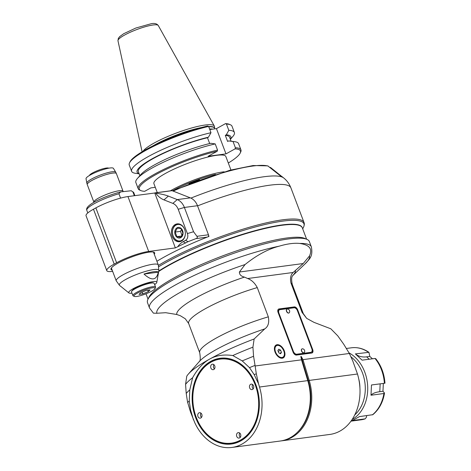 <?xml version="1.0" encoding="UTF-8"?>
<svg xmlns="http://www.w3.org/2000/svg" width="471" height="471" viewBox="0 0 471 471"><rect width="100%" height="100%" fill="white"/><g stroke="black" fill="none" stroke-linecap="round" stroke-linejoin="round"><path stroke-width="0.71" d="M208.6 235.4L208.983 236.413A88.23 16.185 -20.7 0 0 156.914 261.252M302.264 227.705A84.768 15.549 159.3 0 0 245.397 233.428A84.768 15.549 159.3 0 0 158.774 271.019M269.647 167.24L270.678 167.599L281.793 176.495M267.781 165.874L280.445 175.877A84.609 15.519 -20.7 0 1 282.37 176.89L283.648 177.92A85.451 15.678 159.3 0 0 190.92 198.097M215.494 174.405A37.586 6.894 159.3 0 0 173.516 190.266M224.202 171.797A38.451 7.053 159.3 0 0 222.889 171.95A38.451 7.053 159.3 0 0 170.361 190.837M157.273 192.574L153.911 183.678A38.451 7.053 -20.7 0 1 175.76 168.3A38.451 7.053 -20.7 0 1 216.607 155.33A38.451 7.053 -20.7 0 1 225.845 156.502L230.931 169.966M228.311 163.019A54.065 9.92 159.3 0 0 240.216 153.046A54.065 9.92 159.3 0 0 235.064 148.871L225.986 153.887L208.153 156.26L217.231 151.244A54.065 9.92 159.3 0 0 160.058 172.374A54.065 9.92 159.3 0 0 140.847 190.596A54.065 9.92 159.3 0 0 144.691 191.303L150.867 187.894L155.283 187.305M225.521 123.62L226.445 124.073A54.93 10.079 -20.7 0 1 230.449 124.797L229.365 124.326A54.065 9.92 -20.7 0 0 225.521 123.62L216.442 128.636L225.986 153.887M216.442 128.636L209.778 129.519M210.979 132.698A54.93 10.079 159.3 0 0 156.837 152.139A54.93 10.079 159.3 0 0 131.615 171.303L129.254 165.044A54.93 10.079 -20.7 0 1 129.49 162.948A54.93 10.079 -20.7 0 1 208.612 126.44L210.979 132.698L208.465 137.179L207.481 137.72L209.683 143.543M208.612 126.44L207.687 125.987A54.065 9.92 -20.7 0 0 129.996 161.877L129.49 162.948M217.231 151.244L217.555 150.102L215.218 143.914L210.773 143.278A50.109 9.19 -20.7 0 0 140.864 174.529L137.461 178.432A54.93 10.079 -20.7 0 1 215.218 143.914M139.869 175.671L138.362 171.68A48.754 8.943 -20.7 0 1 160.075 154.994A48.754 8.943 -20.7 0 1 207.481 137.72M208.465 137.179A50.109 9.19 159.3 0 0 155.077 157.214A50.109 9.19 159.3 0 0 139.11 173.664M131.615 171.303A54.93 10.079 159.3 0 0 135.53 173.31L139.157 173.787M226.445 124.073L228.812 130.326L226.298 134.812L225.315 135.354L227.623 141.453L228.606 140.911A50.109 9.19 -20.7 0 1 229.577 141.006L234.711 141.689A54.93 10.079 -20.7 0 1 238.62 143.69L240.958 149.878A54.93 10.079 159.3 0 0 235.388 147.735L235.064 148.871M235.388 147.735L233.051 141.547L228.606 140.911M233.051 141.547A54.93 10.079 -20.7 0 1 234.711 141.689M240.216 153.046L240.722 151.98A54.93 10.079 159.3 0 0 240.958 149.878M230.449 124.797A54.93 10.079 -20.7 0 1 232.015 126.216L234.381 132.475A54.93 10.079 159.3 0 0 228.812 130.326M230.372 139.322L232.774 136.561A54.93 10.079 159.3 0 0 234.381 132.475M230.325 139.198A50.109 9.19 159.3 0 0 226.298 134.812M225.315 135.354A48.754 8.943 -20.7 0 1 229.571 137.214L231.084 141.206M208.659 126.558A37.968 6.965 159.3 0 1 214.641 128.318L214.47 126.54A38.451 7.053 159.3 0 0 214.311 126.016A38.451 7.053 159.3 0 0 180.099 131.662A38.451 7.053 159.3 0 0 143.013 151.238M217.555 150.102A54.93 10.079 159.3 0 0 163.413 169.548A54.93 10.079 159.3 0 0 138.197 188.712L135.86 182.524A54.93 10.079 -20.7 0 1 137.461 178.432M138.197 188.712A54.93 10.079 159.3 0 0 139.763 190.125L140.847 190.596M173.634 190.213A37.539 6.888 -20.7 0 1 215.371 174.441M189.03 183.772A38.404 7.047 -20.7 0 1 199.563 179.792M171.627 190.702A0.865 0.671 82.4 0 1 172.08 190.678L190.361 197.861A13.842 10.698 82.4 0 1 197.484 205.709L208.465 234.776A1.731 1.336 82.4 0 1 208.241 236.701M155.718 193.116L155.206 192.916A0.865 0.671 -97.6 0 0 154.753 192.945L175.353 247.905L188.064 241.676L196.001 238.603C197.337 238.114 197.643 237.349 196.931 236.307L193.563 231.744L184.385 207.452A13.842 10.698 -97.6 0 0 177.261 199.598L168.359 196.101C165.886 195.082 161.671 194.087 155.718 193.116A21.642 16.72 82.4 0 0 163.967 199.892L168.359 196.101M116.608 262.771L114.206 264.101A24.221 4.445 159.3 0 0 106.787 270.637L86.046 215.753A24.221 4.445 -20.7 0 1 93.464 209.218L95.872 207.888L116.608 262.771A24.221 4.445 159.3 0 1 148.689 251.449L175.353 247.905M106.787 270.637A24.221 4.445 159.3 0 0 112.604 271.373L112.651 271.367M112.192 270.154A23.356 4.286 -20.7 0 1 110.973 269.377A23.356 4.286 -20.7 0 1 131.309 257.113A23.356 4.286 -20.7 0 1 154.671 252.868A23.356 4.286 -20.7 0 1 154.27 254.252M95.872 207.888A24.221 4.445 -20.7 0 1 127.947 196.566L154.618 193.022M177.885 246.51A21.625 16.709 82.4 0 1 183.172 241.664L185.58 240.334A5.193 4.009 -97.6 0 0 187.387 233.569L178.203 209.277A10.38 8.019 -97.6 0 0 172.863 203.39L163.967 199.892M181.488 241.058A8.996 6.953 82.4 0 1 179.551 241.7A8.996 6.953 82.4 0 1 171.473 233.698A8.996 6.953 82.4 0 1 177.178 223.866A8.996 6.953 82.4 0 1 185.009 230.578A8.996 6.953 82.4 0 1 181.488 241.058M185.35 233.834A8.301 6.417 82.4 0 1 180.175 240.916A8.301 6.417 82.4 0 1 173.134 235.9A8.301 6.417 82.4 0 1 176.183 224.991A8.301 6.417 82.4 0 1 184.832 229.948M177.055 227.799A5.34 4.127 -97.6 0 0 176.619 236.942A5.34 4.127 -97.6 0 0 183.054 233.392A5.34 4.127 -97.6 0 0 177.055 227.799M182.183 240.61A8.649 6.682 82.4 0 1 180.263 241.258A8.649 6.682 82.4 0 1 173.11 236.006A8.649 6.682 82.4 0 1 176.119 224.726A8.649 6.682 82.4 0 1 177.985 224.108A8.649 6.682 82.4 0 1 180.01 224.231M177.296 228.105L175.159 232.062L176.896 236.654L180.77 237.29L182.907 233.333L181.176 228.735L177.296 228.105M176.896 236.654L181.647 236.018M175.159 232.062L180.475 231.355L182.012 235.412M181.541 229.389L180.475 231.355M154.641 284.608A15.001 2.749 159.3 0 0 156.796 282.376A15.001 2.749 159.3 0 0 148.695 282.547A15.001 2.749 159.3 0 0 133.305 288.623A15.001 2.749 159.3 0 0 128.895 292.921A15.001 2.749 159.3 0 0 131.986 293.168M158.327 272.156A19.994 3.668 159.3 0 0 143.996 274.057L158.327 272.156C156.449 280.457 151.668 281.087 143.996 274.057M128.895 292.921L121.147 286.68A19.994 3.668 159.3 0 0 121.282 286.815A19.994 3.668 159.3 0 0 121.412 286.904M133.952 289.176A2.249 0.412 -20.7 0 1 133.558 289.247A2.249 0.412 -20.7 0 1 133.016 289.176A2.249 0.412 -20.7 0 1 134.541 288.17A2.249 0.412 -20.7 0 1 136.984 287.498M136.725 296.459A11.245 2.061 159.3 0 0 147.747 293.074A11.245 2.061 159.3 0 0 155.012 288.599A11.245 2.061 159.3 0 0 143.814 290.213A11.245 2.061 159.3 0 0 134.347 296.406A11.245 2.061 159.3 0 0 136.725 296.459M139.051 294.387L142.819 293.886L148.318 291.643L150.037 289.9L146.269 290.401L140.776 292.644L139.051 294.387M142.819 293.886L142.142 292.085M148.318 291.643L147.77 290.201M155.012 288.599L155.518 287.534A12.111 2.22 159.3 0 0 155.571 287.069A12.111 2.22 159.3 0 0 148.489 287.61A12.111 2.22 159.3 0 0 136.625 292.361A12.111 2.22 159.3 0 0 132.916 295.629A12.111 2.22 159.3 0 0 133.264 295.941L134.347 296.406M155.571 287.069L154.188 283.407A12.111 2.22 159.3 0 0 153.846 283.095A12.111 2.22 159.3 0 0 135.242 288.699A12.111 2.22 159.3 0 0 131.586 291.508A12.111 2.22 159.3 0 0 131.533 291.973L132.916 295.629M153.846 283.095L153.411 282.912A11.763 2.161 159.3 0 0 141.977 285.349A11.763 2.161 159.3 0 0 131.786 291.078L131.586 291.508M120.57 198.114L118.927 193.758L120.564 191.915L131.274 190.743L133.746 192.598A25.087 4.604 -20.7 0 0 132.904 191.903L131.274 190.743M132.904 191.903L134.347 195.712M86.835 183.078L86.028 178.721A14.654 2.691 -20.7 0 1 98.81 171.108A14.654 2.691 -20.7 0 1 113.429 168.365L115.707 172.168A15.437 2.832 159.3 0 0 112.039 171.785A15.437 2.832 159.3 0 0 95.854 176.896A15.437 2.832 159.3 0 0 86.835 183.078L87.259 184.597A15.572 2.855 -20.7 0 1 92.028 180.393A15.572 2.855 -20.7 0 1 112.651 173.116A15.572 2.855 -20.7 0 1 116.39 173.587L115.707 172.168M89.431 175.489A10.38 1.902 -20.7 0 1 92.628 172.904A10.38 1.902 -20.7 0 1 102.295 168.971A10.38 1.902 -20.7 0 1 108.736 168.194M176.743 314.493L180.322 315.717L185.291 318.785L188.671 323.512A55.36 10.156 -20.7 0 1 257.272 287.587C254.793 282.994 251.591 279.974 247.681 278.52L244.443 277.107A63.349 11.622 159.3 0 0 176.743 314.493L165.715 312.703L156.855 313.256A81.507 14.954 -20.7 0 1 245.05 264.549L239.403 272.014C239.339 274.564 241.022 276.259 244.443 277.107M257.272 287.587L268.329 316.842C269.4 322.594 268.199 326.615 264.726 328.899A62.278 11.428 -20.7 0 0 199.239 361.604L188.253 374.209A77.85 14.283 -20.7 0 0 186.775 376.182L185.568 384.365L186.222 393.456L187.523 401.951L190.555 412.113L194.806 422.758A46.711 36.096 -97.6 0 0 231.897 447.45A46.711 36.096 -97.6 0 0 259.509 387.027L258.532 383.771L254.187 374.633L249.495 367.645L242.218 360.904L232.792 355.54C223.819 354.263 216.16 355.417 209.819 358.996C203.425 362.452 197.69 368.693 192.615 377.73L189.795 389.853L189.248 400.921L190.549 409.776A90.308 16.567 159.3 0 0 189.978 410.382M297.295 432.384A46.046 35.584 -97.6 0 0 308.322 380.674L302.394 360.963L303.289 360.709A20.812 12.935 67.3 0 0 302.947 359.638L349.358 353.474L343.759 344.283L337.801 335.894L330.825 328.799L313.986 322.352L306.674 318.361L302.052 312.361L290.996 283.106C289.948 278.308 290.66 274.77 293.15 272.479L303.236 263.53L309.459 255.994C313.633 247.01 306.48 244.49 299.703 243.436C294.063 242.883 287.263 243.784 279.315 246.145A86.499 15.867 159.3 0 0 191.791 276.577A86.499 15.867 159.3 0 0 149.519 307.993L153.422 313.162L156.855 313.256M189.248 400.921A89.096 16.344 159.3 0 0 187.835 402.387M190.549 409.776L193.416 419.732M195.677 417.753A43.25 33.423 82.4 0 1 227.764 358.402A43.25 33.423 82.4 0 1 253.792 427.285A43.25 33.423 82.4 0 1 195.677 417.753M231.897 447.45L280.157 441.039A46.711 36.096 82.4 0 0 307.769 380.615L301.84 360.904A20.812 12.929 -112.7 0 1 301.54 359.826L255.129 365.991L256.306 373.78L258.532 383.771M300.869 356.859L301.54 359.826M264.726 328.899L254.134 338.985L252.927 347.168L253.575 356.264L255.129 365.991M300.892 357.012C300.81 356.235 301.016 356.206 301.505 356.93L302.947 359.638M275.052 352.067A7.353 4.469 -118.9 0 1 276.13 345.019A7.353 4.469 -118.9 0 1 283.595 349.294A7.353 4.469 -118.9 0 1 283.236 357.889A7.353 4.469 -118.9 0 1 275.052 352.067M297.666 309.806L312.697 349.576A3.462 2.102 -118.9 0 1 312.191 352.891A3.462 2.102 -118.9 0 1 311.72 353.044L296.483 355.069A3.462 2.102 -118.9 0 1 293.103 352.178L278.073 312.408A3.462 2.102 -118.9 0 1 278.579 309.088A3.462 2.102 -118.9 0 1 279.05 308.935L294.287 306.909A3.462 2.102 -118.9 0 1 297.666 309.806L297.16 310.083M188.253 374.209A77.85 14.283 -20.7 0 1 209.819 358.996A77.85 14.283 -20.7 0 1 254.134 338.985M252.927 347.168A83.043 15.237 159.3 0 0 232.792 355.54M253.575 356.264A86.499 15.867 159.3 0 0 242.218 360.904M254.982 365.425A89.096 16.344 159.3 0 0 249.495 367.645M256.306 373.78A90.308 16.567 159.3 0 0 254.187 374.633M192.615 377.73A83.043 15.237 159.3 0 0 185.568 384.365M189.795 389.853A86.499 15.867 159.3 0 0 186.222 393.456M245.05 264.549C256.724 255.141 268.146 249.012 279.315 246.145M149.519 307.993L147.523 302.718A86.499 15.867 -20.7 0 1 147.9 299.409A86.499 15.867 -20.7 0 1 174.017 279.374A86.499 15.867 -20.7 0 1 306.886 239.333A86.499 15.867 -20.7 0 1 309.359 241.57L311.349 246.839A86.499 15.867 159.3 0 0 299.703 243.436M306.886 239.333L304.719 238.397A84.768 15.549 159.3 0 0 174.5 277.637A84.768 15.549 159.3 0 0 148.907 297.278L147.9 299.409M158.692 271.467A84.768 15.549 -20.7 0 1 244.938 233.922A84.768 15.549 -20.7 0 1 302.329 227.864L306.621 239.221M349.358 353.474L352.773 360.963L357.477 374.009A46.711 36.096 82.4 0 1 329.865 434.433L281.605 440.844A46.711 36.096 -97.6 0 0 309.217 380.421L307.704 380.768M280.881 440.933A46.711 36.096 -97.6 0 0 281.605 440.844M303.289 360.709L309.217 380.421L357.477 374.009M358.725 378.896A27.683 21.389 82.4 0 1 359.921 387.904M354.751 414.916A34.601 26.735 -97.6 0 0 350.866 356.782M352.202 419.396A36.332 28.072 -97.6 0 0 367.68 386.297A36.332 28.072 -97.6 0 0 349.052 352.879M366.697 415.634L366.35 417.388L365.137 418.866L352.231 420.579L359.438 416.6L372.808 414.698C379.031 409.54 382.929 402.364 384.501 393.173M370.995 395.222C372.49 393.456 375.422 392.272 379.803 391.678L382.964 391.254L384.354 392.826L383.906 393.509L370.995 395.222L371.478 384.978L384.807 383.247L371.478 384.978M375.67 359.061L375.016 358.455L362.105 360.168L355.381 353.904L368.923 352.326L369.806 356.417L366.638 356.841C362.246 357.395 358.49 356.417 355.381 353.904M384.354 392.826L384.495 393.173M382.964 391.254L383.329 383.559M375.016 358.455A36.332 28.072 82.4 0 1 384.389 383.264L384.807 383.247M372.449 358.79L369.806 356.417M361.033 419.82L365.137 418.866A36.332 28.072 82.4 0 1 361.033 419.82L350.983 421.156M277.884 350.489L278.814 349.158L280.61 350.124L281.475 352.42L280.551 353.75L278.755 352.785L277.884 350.489M278.243 351.431L280.61 350.124M281.475 352.42L279.798 353.35M311.867 353.02A3.462 2.102 61.1 0 0 312.138 350.03M296.653 309.276A3.462 2.102 61.1 0 0 293.686 307.245L278.443 309.27A3.462 2.102 61.1 0 0 278.296 309.294M311.343 352.173A3.462 2.102 61.1 0 0 311.849 348.852L297.425 310.672A3.462 2.102 61.1 0 0 294.045 307.781L279.892 309.659A3.462 2.102 61.1 0 0 279.421 309.812A3.462 2.102 61.1 0 0 278.914 313.133L293.345 351.313A3.462 2.102 61.1 0 0 296.724 354.204L310.872 352.326A3.462 2.102 61.1 0 0 311.343 352.173L310.742 352.502A3.462 2.102 -118.9 0 1 310.271 352.655L296.124 354.533A3.462 2.102 -118.9 0 1 293.515 353.038M278.025 312.285A3.462 2.102 -118.9 0 1 278.82 310.142L279.421 309.812M304.019 352.72A2.161 1.313 -118.9 0 1 303.942 352.767A2.161 1.313 -118.9 0 1 301.746 351.513A2.161 1.313 -118.9 0 1 301.852 348.982A2.161 1.313 -118.9 0 1 301.935 348.946M288.988 312.95A2.161 1.313 -118.9 0 1 288.917 312.997A2.161 1.313 -118.9 0 1 286.721 311.743A2.161 1.313 -118.9 0 1 286.821 309.212A2.161 1.313 -118.9 0 1 286.904 309.176M301.693 350.972A2.161 1.313 61.1 0 0 304.101 352.685A2.161 1.313 61.1 0 0 304.46 352.29A2.42 2.42 0 0 0 302.535 348.799A2.161 1.313 61.1 0 0 302.011 348.899A2.161 1.313 61.1 0 0 301.693 350.972M286.668 311.201A2.161 1.313 61.1 0 0 289.07 312.909A2.161 1.313 61.1 0 0 289.435 312.52A2.42 2.42 0 0 0 287.504 309.029A2.161 1.313 61.1 0 0 286.98 309.123A2.161 1.313 61.1 0 0 286.668 311.201M196.248 417.547A42.82 33.088 82.4 0 1 211.138 361.74A42.82 33.088 82.4 0 1 255.782 384.672A42.82 33.088 82.4 0 1 240.893 440.485A42.82 33.088 82.4 0 1 196.248 417.547M240.469 440.12A42.384 32.752 -97.6 0 0 243.901 367.568A42.384 32.752 -97.6 0 0 192.863 395.752A42.384 32.752 -97.6 0 0 240.469 440.12M253.528 385.802A2.767 2.137 82.4 0 1 251.967 389.611A2.767 2.137 82.4 0 1 249.483 387.15A2.767 2.137 82.4 0 1 251.237 384.124A2.767 2.137 82.4 0 1 253.528 385.802M214.747 365.879A2.767 2.137 82.4 0 1 213.186 369.688A2.767 2.137 82.4 0 1 210.702 367.227A2.767 2.137 82.4 0 1 212.456 364.201A2.767 2.137 82.4 0 1 214.747 365.879M201.812 414.362A2.767 2.137 82.4 0 1 200.252 418.171A2.767 2.137 82.4 0 1 197.761 415.71A2.767 2.137 82.4 0 1 199.521 412.684A2.767 2.137 82.4 0 1 201.812 414.362M240.593 434.286A2.767 2.137 82.4 0 1 239.032 438.095A2.767 2.137 82.4 0 1 236.548 435.634A2.767 2.137 82.4 0 1 238.302 432.608A2.767 2.137 82.4 0 1 240.593 434.286M252.686 384.583A2.767 2.137 -97.6 0 0 253.245 388.787M213.899 364.66A2.767 2.137 -97.6 0 0 214.458 368.87M200.964 413.144A2.767 2.137 -97.6 0 0 201.523 417.353M239.751 433.067A2.767 2.137 -97.6 0 0 240.31 437.276M197.555 205.898A88.23 16.185 -20.7 0 1 290.919 187.882L303.995 222.477A88.23 16.185 159.3 0 0 247.328 227.87A88.23 16.185 159.3 0 0 158.462 265.373M158.804 266.698A87.724 16.096 -20.7 0 1 254.499 227.181A87.724 16.096 -20.7 0 1 303.565 227.14L302.723 228.912M173.128 191.091A76.62 14.059 -20.7 0 1 268.287 166.151M212.886 129.107A37.933 6.959 159.3 0 0 209.583 129.007M157.126 143.867A37.933 6.959 -20.7 0 1 197.102 128.76M208.759 126.817A37.933 6.959 -20.7 0 1 214.629 128.283L214.841 128.848M201.647 127.494A37.968 6.965 159.3 0 0 152.881 145.922M142.101 151.786L117.974 40.765A21.554 3.956 -20.7 0 1 130.508 32.134A21.554 3.956 -20.7 0 1 153.157 24.975A21.554 3.956 -20.7 0 1 158.285 25.534L214.311 126.016M155.206 192.916L172.08 190.678M190.361 197.861L177.261 199.598L172.863 203.39M178.203 209.277L184.385 207.452L197.484 205.709M208.465 234.776L196.931 236.307M196.001 238.603L207.181 237.119M193.563 231.744L187.387 233.569M185.58 240.334L188.064 241.676M185.662 243.007L183.172 241.664M148.689 251.449L127.947 196.566M114.206 264.101L93.464 209.218M153.452 252.091L158.303 264.932A22.49 4.127 159.3 0 0 145.145 265.938A22.49 4.127 159.3 0 0 123.114 274.764A22.49 4.127 159.3 0 0 116.225 280.834L111.374 267.993M121.282 286.815L119.593 285.461A21.101 3.868 -20.7 0 1 125.792 279.421A21.101 3.868 -20.7 0 1 147.441 270.872A21.101 3.868 -20.7 0 1 158.839 270.631L158.303 264.932M87.8 212.939L86.811 210.331A25.087 4.604 -20.7 0 1 118.927 193.758M123.19 191.52L123.043 191.191A15.572 2.855 159.3 0 0 113.935 191.885A15.572 2.855 159.3 0 0 98.68 197.997A15.572 2.855 159.3 0 0 93.912 202.194L87.259 184.597M292.726 275.576A63.349 11.622 159.3 0 0 295.452 270.33M290.996 283.106A55.36 10.156 -20.7 0 1 292.244 284.378C290.424 275.217 293.474 275.665 292.821 275.435M306.674 318.361L303.3 313.633A55.36 10.156 159.3 0 0 302.052 312.361M307.769 380.615L259.509 387.027M247.681 278.52L293.15 272.479M303.236 263.53L239.403 272.014M268.329 316.842A55.36 10.156 159.3 0 0 199.728 352.773L188.671 323.512M309.459 255.994A81.507 14.954 -20.7 0 1 305.143 263.819L292.691 275.635M301.893 361.074L302.394 360.963A21.425 16.556 82.4 0 1 301.505 356.93M383.906 393.509A36.332 28.072 82.4 0 1 372.349 414.886M346.344 348.475L351.466 347.792A36.332 28.072 82.4 0 1 368.293 352.184M379.803 391.678L380.162 383.983M369.193 359.226L366.638 356.841M276.936 355.352A6.918 4.204 61.1 0 0 282.788 357.648A6.918 4.204 61.1 0 0 284.407 353.803M280.21 346.203A6.918 4.204 61.1 0 0 276.094 345.531A6.918 4.204 61.1 0 0 274.923 351.702M275.547 352.002A6.576 3.992 61.1 0 0 283.73 356.417A6.576 3.992 61.1 0 0 279.774 345.944A6.576 3.992 61.1 0 0 275.547 352.002M312.697 349.576L312.12 349.894M278.443 309.27L279.05 308.935M294.287 306.909L293.686 307.245M278.443 313.392L278.914 313.133M310.872 352.326L310.271 352.655M296.124 354.533L296.724 354.204M293.345 351.313L292.874 351.572M303.995 222.477C304.531 223.578 304.39 225.132 303.565 227.14M283.648 177.92C286.892 180.493 289.318 183.814 290.919 187.882M172.357 190.784L229.76 170.272L253.127 165.533L267.775 165.874M117.974 40.765L118.303 38.41L119.681 36.614L123.708 33.706L135.819 28.036L151.156 23.733C154.476 23.026 156.855 23.627 158.285 25.534M154.941 192.886L171.809 190.643M179.115 223.96L177.985 224.108M181.394 241.105L180.263 241.258M119.593 285.461L116.225 280.834M156.796 282.376L158.839 270.631M134.894 195.642L133.746 192.598M86.811 210.331C84.35 204.879 105.21 196.095 120.564 191.909M123.043 191.191L116.39 173.587M303.3 313.633L292.244 284.378M199.728 352.773C200.569 358.254 200.381 361.239 199.145 361.716M145.998 293.792L148.024 299.15M311.349 246.839C313.368 257.29 308.752 259.45 305.143 263.819M375.652 358.584C381.174 365.508 384.283 373.715 384.972 383.206M351.466 347.792C357.595 347.056 363.418 348.564 368.923 352.326M281.705 358.243L282.788 357.648C287.911 355.334 280.781 342.423 276.094 345.531L275.017 346.126"/></g></svg>
